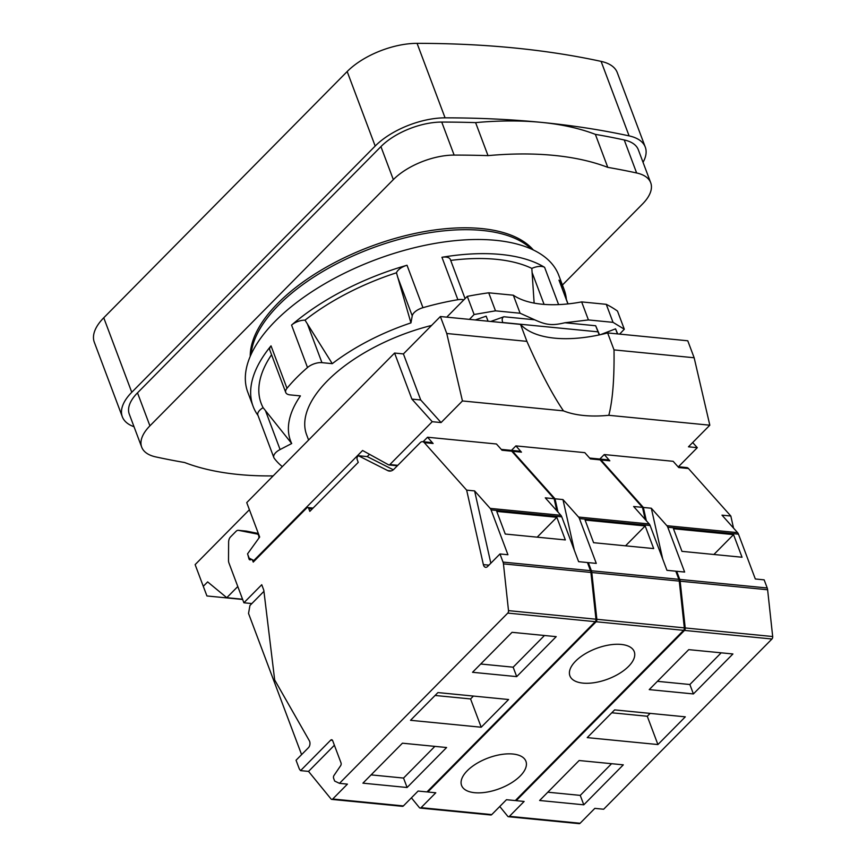 <?xml version="1.0" encoding="UTF-8"?>
<svg xmlns="http://www.w3.org/2000/svg" width="867" height="867" viewBox="0 0 867 867"><rect width="100%" height="100%" fill="white"/><g stroke="black" fill="none" stroke-linecap="round" stroke-linejoin="round"><path stroke-width="1.3" d="M491.08 509.904L507.932 554.739L499.977 553.959L487.547 566.53A4.584 2.894 95.6 0 1 485.683 567.311A4.584 2.894 95.6 0 1 483.363 564.612L466.652 490.137L474.607 490.906L490.191 508.387A5.733 3.62 95.6 0 1 491.08 509.904L561.762 516.84L578.614 561.664L587.447 562.531L590.503 570.67A5.733 3.62 95.6 0 1 590.915 572.448L595.976 619.211A2.287 1.452 95.6 0 1 595.239 621.672L426.954 791.918L418.111 791.051L403.404 805.931A2.287 1.452 95.6 0 1 402.461 806.332L331.779 799.396A2.287 1.452 95.6 0 1 331.042 798.973L308.533 771.402L334.391 745.241M490.83 563.203L474.607 490.906M499.977 553.959L503.033 562.098A5.733 3.62 95.6 0 1 503.445 563.875L508.506 610.639A2.287 1.452 95.6 0 1 507.769 613.099L339.474 783.345L347.429 784.126L332.711 799.006A2.287 1.452 95.6 0 1 331.779 799.396M301.597 754.626L248.526 613.435L249.945 605.491L263.936 591.337M556.831 517.296L496.748 511.4L505.255 534.039L565.338 539.924L556.831 517.296L537.182 537.161M501.267 449.388L510.013 450.244A5.733 3.62 95.6 0 1 511.747 451.198L554.121 498.709L545.289 497.842L560.873 515.312A5.733 3.62 95.6 0 1 561.762 516.84M403.415 353.92L440.382 316.531L446.765 333.502L462.436 400.955L441.075 422.565L420.723 399.969L403.415 353.92L394.583 353.053L246.737 502.611L259.677 537.031L247.539 553.872L249.132 558.11L254.508 560.808L306.766 507.943A2.287 1.452 95.6 0 1 307.698 507.553A2.287 1.452 95.6 0 1 308.75 508.539L309.812 511.378L358.244 462.382L357.182 459.553A2.287 1.452 95.6 0 1 357.746 456.378L358.385 455.728L387.712 470.575A11.455 7.239 -84.4 0 0 389.402 471.074A11.455 7.239 -84.4 0 0 394.062 469.101L420.213 442.658A5.733 3.62 95.6 0 1 422.543 441.671L431.376 442.538A5.733 3.62 95.6 0 1 433.11 443.492L427.539 437.239L496.455 443.991L502.026 450.244L511.747 451.198M422.543 441.671A5.733 3.62 95.6 0 1 424.277 442.625L466.652 490.137M369.494 454.297L367.218 456.595L393.293 469.795M423.096 441.726L427.539 437.239M511.454 450.385L515.887 445.898L584.802 452.65L590.384 458.903L600.105 459.857L642.48 507.368L633.636 506.501L649.22 523.971A5.733 3.62 95.6 0 1 650.12 525.5L666.961 570.323L675.805 571.19L678.861 579.329A5.733 3.62 95.6 0 1 679.273 581.107L684.323 627.871A2.287 1.452 95.6 0 1 683.597 630.331L515.301 800.577L506.469 799.71L491.752 814.601A2.287 1.452 95.6 0 1 490.82 814.991L420.137 808.066A2.287 1.452 95.6 0 1 419.4 807.632L411.402 797.835M599.812 459.044L604.245 454.557L673.16 461.309L678.742 467.562L688.452 468.516L730.827 516.028L721.994 515.161L737.579 532.631A5.733 3.62 95.6 0 1 738.467 534.159L755.32 578.983L764.152 579.85L767.219 587.989A5.733 3.62 95.6 0 1 767.62 589.766L772.681 636.53A2.287 1.452 95.6 0 1 771.955 639.001L603.66 809.236L594.827 808.369L580.11 823.26A2.287 1.452 95.6 0 1 579.178 823.65L508.495 816.725A2.287 1.452 95.6 0 1 507.748 816.291L499.76 806.494M440.382 316.531L520.514 324.388A102.891 48.986 159.4 0 0 607.637 332.928L614.02 349.9C614.389 378.792 612.655 400.597 608.807 415.304L709.824 425.198L688.463 446.808L697.296 447.675L678.438 466.749M608.807 415.304A102.891 48.986 -20.6 0 1 563.463 410.86C552.442 394.691 540.249 371.531 526.898 341.36L520.514 324.388M462.436 400.955L563.463 410.86M253.63 560.721L362.601 450.493L388.568 464.831A2.287 1.452 95.6 0 0 388.947 464.95A2.287 1.452 95.6 0 0 389.879 464.549L432.243 421.698L441.075 422.565M475.257 319.956L486.17 316.162L488.067 321.213M600.636 334.608L615.548 328.842L617.705 333.914M308.598 440.035L306.604 434.725A126.018 59.986 -20.6 0 1 431.582 325.439M463.802 299.884A11.455 5.451 159.4 0 0 457.884 299.711A166.106 79.07 159.4 0 0 422.966 307.687A11.455 5.451 159.4 0 0 412.237 315.859L410.947 322.892A143.196 68.168 159.4 0 0 332.278 363.663L321.95 362.655A11.455 5.451 159.4 0 0 307.503 367.521A166.106 79.07 159.4 0 0 286.977 388.297A11.455 5.451 159.4 0 0 285.742 392.469A11.455 5.451 159.4 0 0 290.087 394.886L300.416 395.894A143.196 68.168 159.4 0 0 291.702 443.525L280.084 449.54A11.455 5.451 159.4 0 0 273.831 457.548A11.455 5.451 159.4 0 0 274.178 458.199A166.106 79.07 159.4 0 0 282.317 466.619M607.637 332.928L687.769 340.785L694.153 357.757L709.824 425.198M237.796 586.536L226.775 597.688L207.647 581.898L203.279 586.309L195.129 564.623L249.414 509.709M581.649 301.911L588.422 319.934L564.926 322.752C552.116 325.797 546.351 325.092 534.636 319.782L520.102 313.236L513.329 295.213A102.891 48.986 159.4 0 0 581.649 301.911L606.261 304.328A218.766 104.138 -20.6 0 1 617.488 311.08L624.305 329.222L619.634 334.098M446.765 333.502L526.898 341.36M614.02 349.9L694.153 357.757M246.109 531.103A5.733 3.62 95.6 0 1 246.336 531.113A5.733 3.62 95.6 0 1 246.553 531.146L258.344 533.476M432.243 421.698L411.89 399.102L420.723 399.969M394.583 353.053L411.89 399.102M252.34 559.974A2.287 1.452 95.6 0 1 252.644 560.526L253.24 562.098L254.508 560.808M556.831 510.782L554.121 498.709M481.207 727.229L508.604 699.517L437.922 692.581L410.524 720.304L481.207 727.229L470.564 698.943L473.415 696.06M516.699 676.618L556.213 636.649L512.029 632.325L472.526 672.293L516.699 676.618L513.156 667.189L544.476 635.5M362.915 783.161L407.089 787.496L446.603 747.527L402.429 743.192L362.915 783.161M308.533 771.402L300.578 770.622L330.717 740.136A2.287 1.452 95.6 0 1 331.649 739.746A2.287 1.452 95.6 0 1 332.7 740.743L340.98 762.765A2.287 1.452 95.6 0 1 340.655 765.659L333.979 775.477A2.287 1.452 95.6 0 0 333.643 778.36L334.662 781.059L339.474 783.345M300.578 770.622L299.895 769.777A5.733 3.62 95.6 0 1 299.115 768.379L296.048 760.24L308.479 747.668A4.584 2.894 95.6 0 0 309.313 740.678L274.676 679.966L263.796 590.178L261.747 584.726L243.898 602.782L251.853 603.562M243.898 602.782L228.953 563.008A5.733 3.62 95.6 0 1 228.498 560.245L228.628 542.113A5.733 3.62 95.6 0 1 230.503 536.933L236.052 531.319A5.733 3.62 95.6 0 1 238.382 530.333A5.733 3.62 95.6 0 1 238.598 530.366L257.196 534.039A3.435 2.167 95.6 0 1 258.789 538.255M226.775 597.688L242.576 599.238M358.385 455.728L367.218 456.595M510.446 450.331A5.733 3.62 95.6 0 1 510.891 450.331L519.734 451.198A5.733 3.62 95.6 0 1 521.468 452.151L515.887 445.898M510.891 450.331A5.733 3.62 95.6 0 1 512.635 451.284L555.01 498.796L562.954 499.576L578.538 517.046A5.733 3.62 95.6 0 1 579.427 518.574L596.279 563.398L588.325 562.618L591.392 570.757A5.733 3.62 95.6 0 1 591.803 572.534L596.854 619.298A2.287 1.452 95.6 0 1 596.128 621.758L427.832 792.004L435.787 792.785L421.069 807.665A2.287 1.452 95.6 0 1 420.137 808.066M589.614 458.047L598.36 458.903A5.733 3.62 95.6 0 1 600.105 459.857M645.189 519.441L642.48 507.368M645.178 525.955L585.095 520.059L593.602 542.699L653.685 548.583L645.178 525.955L625.53 545.831M574.344 550.328L562.954 499.576M557.99 512.083L555.01 498.796M588.325 562.618L587.718 563.236M427.171 791.69L427.832 792.004M467.248 770.763A34.366 16.365 159.4 0 0 461.58 785.459A34.366 16.365 159.4 0 0 499.5 788.677A34.366 16.365 159.4 0 0 525.922 761.269A34.366 16.365 159.4 0 0 501.007 754.539A34.366 16.365 159.4 0 0 467.248 770.763M575.58 661.174A34.366 16.365 159.4 0 0 569.912 675.87A34.366 16.365 159.4 0 0 607.843 679.089A34.366 16.365 159.4 0 0 634.254 651.681A34.366 16.365 159.4 0 0 609.338 644.95A34.366 16.365 159.4 0 0 575.58 661.174M598.804 458.99A5.733 3.62 95.6 0 1 599.249 458.99L608.081 459.857A5.733 3.62 95.6 0 1 609.826 460.81L604.245 454.557M599.249 458.99A5.733 3.62 95.6 0 1 600.983 459.943L643.357 507.455L651.312 508.235L666.896 525.705A5.733 3.62 95.6 0 1 667.785 527.234L684.637 572.057L676.683 571.277L679.739 579.416A5.733 3.62 95.6 0 1 680.151 581.193L685.212 627.957A2.287 1.452 95.6 0 1 684.486 630.417L516.19 800.664L524.134 801.444L509.428 816.324A2.287 1.452 95.6 0 1 508.495 816.725M677.972 466.706L686.718 467.562A5.733 3.62 95.6 0 1 688.452 468.516M515.529 800.349L516.19 800.664M676.683 571.277L676.065 571.906M646.338 520.742L643.357 507.455M662.702 558.987L651.312 508.235M733.536 528.101L730.827 516.028M697.296 447.675L692.679 442.549M657.912 744.547L685.309 716.836L614.627 709.9L587.23 737.622L657.912 744.547L647.281 716.261L650.12 713.378M693.405 693.936L732.918 653.967L688.745 649.643L649.231 689.612L693.405 693.936L689.861 684.507L721.192 652.818M539.621 800.49L583.794 804.814L623.308 764.846L579.134 760.522L539.621 800.49M733.536 534.614L673.453 528.729L681.961 551.358L742.044 557.243L733.536 534.614L713.888 554.49M611.788 712.782L647.281 716.261M657.414 681.332L689.861 684.507M547.803 792.2L580.251 795.386L611.582 763.697M583.794 804.814L580.251 795.386M203.279 586.309L206.931 595.965L242.662 599.465M247.843 554.674L248.948 558.868A2.287 1.452 -84.4 0 0 249.999 559.865A2.287 1.452 -84.4 0 0 250.368 559.822L251.235 559.573A2.287 1.452 95.6 0 1 251.582 559.529M435.082 695.464L470.564 698.943M480.708 664.003L513.156 667.189M371.098 774.881L403.545 778.067L434.866 746.379M407.089 787.496L403.545 778.067M446.733 317.159L467.291 296.362A218.766 104.138 -20.6 0 1 488.717 292.808L513.329 295.213M469.437 319.381L474.108 314.504L495.49 310.83L488.717 292.808M495.49 310.83L520.102 313.236M588.422 319.934L613.034 322.351L606.261 304.328M613.034 322.351L624.305 329.222M564.926 322.752L595.672 325.754L599.52 334.846M490.744 321.473L503.89 316.758L534.636 319.782M503.89 316.758C502.123 317.615 501.744 319.533 502.741 322.513L598.035 331.844L599.184 334.922M598.035 331.844L595.672 325.754M615.548 328.842L617.445 333.893M474.108 314.504L467.291 296.362M257.998 415.445A166.106 79.07 -20.6 0 1 253.121 406.395L247.799 392.252A166.106 79.07 -20.6 0 1 319.186 287.107A166.106 79.07 -20.6 0 1 495.696 240.332A166.106 79.07 -20.6 0 1 558.782 275.359L564.103 289.502A166.106 79.07 159.4 0 0 558.987 280.139A11.455 5.451 159.4 0 1 559.345 280.789L568.037 303.905M253.121 406.395A166.106 79.07 -20.6 0 1 271.024 345.857A11.455 5.451 159.4 0 0 269.789 350.03L285.742 392.469M332.278 363.663L305.032 320.161A11.455 5.451 159.4 0 0 291.561 325.082A166.106 79.07 -20.6 0 1 407.013 265.248A11.455 5.451 159.4 0 0 396.468 272.78L410.947 322.892M465.07 298.616L450.363 259.504A11.455 5.451 159.4 0 0 441.942 257.282A166.106 79.07 -20.6 0 1 501.018 254.475A166.106 79.07 159.4 0 1 544.606 267.339A11.455 5.451 159.4 0 0 531.829 268.402L534.137 303.114M566.389 299.527A166.106 79.07 159.4 0 0 564.103 289.502M291.702 443.525L263.113 407.674A11.455 5.451 159.4 0 0 257.878 415.109L273.831 457.548M263.113 407.674A157.523 74.985 -20.6 0 1 271.555 354.733M305.032 320.161A157.523 74.985 -20.6 0 1 396.468 272.78M450.71 260.414A157.523 74.985 -20.6 0 1 531.829 268.402M251.083 354.44A153.513 73.077 -20.6 0 1 371.206 248.428A153.513 73.077 -20.6 0 1 531.417 249.078M250.227 356.38A153.513 73.077 -20.6 0 1 370.491 246.542A153.513 73.077 -20.6 0 1 533.335 249.967M149.915 425.849L137.506 392.849A49.831 23.723 -20.6 0 0 129.291 414.144L141.7 447.155A49.831 23.723 159.4 0 1 149.915 425.849L393.336 179.61L380.927 146.61A49.831 23.723 -20.6 0 1 441.737 122.074A890.474 423.898 -20.6 0 1 475.604 122.615A283.531 134.97 -20.6 0 1 541.517 122.388A283.531 134.97 -20.6 0 1 595.369 134.363A890.474 423.898 -20.6 0 1 624.24 139.966A49.831 23.723 -20.6 0 1 638.307 149.731L650.705 182.731A49.831 23.723 159.4 0 0 636.638 172.977A890.474 423.898 159.4 0 0 607.778 167.364L595.369 134.363M141.7 447.155A49.831 23.723 159.4 0 0 155.767 456.909A890.474 423.898 159.4 0 0 184.628 462.523A283.531 134.97 -20.6 0 0 273.148 475.896M650.705 182.731A49.831 23.723 159.4 0 1 642.49 204.038L562.423 285.037M393.336 179.61A49.831 23.723 159.4 0 1 454.135 155.085A890.474 423.898 159.4 0 1 488.013 155.626A283.531 134.97 -20.6 0 1 607.778 167.364M137.506 392.849L380.927 146.61M488.013 155.626L475.604 122.615M134.027 426.727A57.276 27.267 -20.6 0 1 122.323 416.767A57.276 27.267 -20.6 0 1 131.762 392.285L375.183 146.046A57.276 27.267 -20.6 0 1 445.074 117.847A897.919 427.442 -20.6 0 1 541.517 122.388A897.919 427.442 -20.6 0 1 629.106 135.891A57.276 27.267 -20.6 0 1 645.276 147.108A57.276 27.267 -20.6 0 1 643.032 162.313M122.323 416.767L94.319 342.27A57.276 27.267 -20.6 0 1 103.758 317.777L347.179 71.538A57.276 27.267 -20.6 0 1 417.07 43.35A897.919 427.442 -20.6 0 1 601.102 61.384A57.276 27.267 -20.6 0 1 617.271 72.6L645.276 147.108M483.363 564.612L488.901 565.154M590.503 570.67L503.033 562.098M560.873 515.312L490.191 508.387M433.11 443.492L424.277 442.625M389.879 464.549L397.801 465.33M403.404 805.931L332.711 799.006M595.239 621.672L507.769 613.099M330.717 740.136L332.484 740.31M521.468 452.151L512.635 451.284M649.22 523.971L578.538 517.046M678.861 579.329L591.392 570.757M650.12 525.5L579.427 518.574M679.273 581.107L591.803 572.534M684.323 627.871L596.854 619.298M683.597 630.331L596.128 621.758M491.752 814.601L421.069 807.665M737.579 532.631L666.896 525.705M609.826 460.81L600.983 459.943M738.467 534.159L667.785 527.234M580.11 823.26L509.428 816.324M771.955 639.001L684.486 630.417M772.681 636.53L685.212 627.957M767.62 589.766L680.151 581.193M767.219 587.989L679.739 579.416M391.158 470.911L387.712 470.575M590.915 572.448L503.445 563.875M595.976 619.211L508.506 610.639M246.553 531.146L238.598 530.366M258.604 534.18L257.196 534.039M250.747 559.052L248.948 558.868M253.424 560.602L252.644 560.526M312.272 508.886L308.75 508.539M286.977 388.297L271.024 345.857M307.503 367.521L291.561 325.082M422.966 307.687L407.013 265.248M457.884 299.711L441.942 257.282M558.608 304.599L544.606 267.339M567.928 303.916L558.987 280.139M544.086 304.393L532.067 272.411M280.084 449.54L265.443 410.59M412.237 315.859L397.595 276.909M321.95 362.655L307.308 323.705M454.135 155.085L441.737 122.074M636.638 172.977L624.24 139.966M417.07 43.35L445.074 117.847M347.179 71.538L375.183 146.046M103.758 317.777L131.762 392.285M601.102 61.384L629.106 135.891M388.947 464.95L397.357 465.774M238.382 530.333L246.336 531.113M307.698 507.553L313.074 508.084"/></g></svg>
